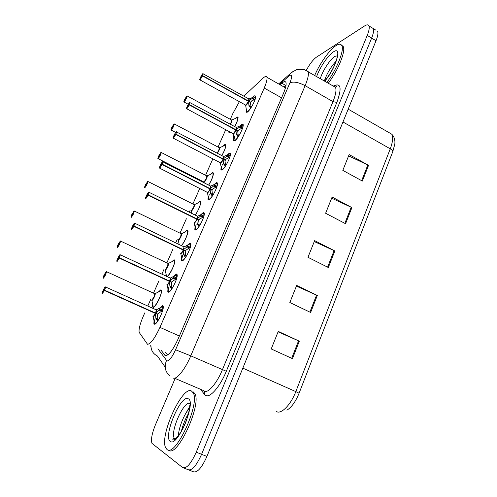 <?xml version="1.0" encoding="UTF-8"?>
<svg xmlns="http://www.w3.org/2000/svg" width="497" height="497" viewBox="0 0 497 497"><rect width="100%" height="100%" fill="white"/><g stroke="black" fill="none" stroke-linecap="round" stroke-linejoin="round"><path stroke-width="0.75" d="M165.781 275.897L166.035 273.928M171.769 261.764L174.087 259.726L174.739 260.229C175.745 262.515 170.303 274.549 167.321 276.618M184.915 232.118L187.096 230.167L187.835 230.633C188.649 232.565 184.673 242.02 181.517 245.624M197.837 202.981L199.887 201.117L200.713 201.54C200.757 204.845 198.937 209.367 195.259 215.12M210.542 174.335L212.449 172.577L213.368 172.931C213.505 175.609 211.946 179.665 208.69 185.114M223.041 146.168L224.806 144.515L225.806 144.801C225.998 146.982 224.675 150.585 221.842 155.604M230.589 132.332L229.956 132.805L228.931 132.569L228.912 131.432M235.329 118.472L236.945 116.932L238.038 117.13C238.256 118.92 237.15 122.069 234.727 126.592M158.4 291.919L160.842 289.813L161.413 290.335C162.631 293.131 155.325 308.128 153.082 307.432L152.567 306.91L152.722 304.263M173.801 276.257L176.392 274.021L177.087 274.605C178.361 277.568 170.906 292.745 168.427 292.224L167.793 291.64L167.955 288.819M187.537 245.114L189.984 242.965L190.773 243.518C192.004 246.344 184.741 260.95 182.163 260.832L181.442 260.273L181.616 257.508M201.037 214.518L203.335 212.474L204.217 212.971C205.398 215.673 198.322 229.763 195.65 230.018L194.836 229.496L195.029 226.781M214.3 184.468L216.437 182.529L217.419 182.964C218.556 185.543 211.647 199.154 208.895 199.757L207.982 199.297L208.2 196.626M227.334 154.94L229.31 153.119L230.391 153.474C231.478 155.934 224.725 169.11 221.904 170.042L220.898 169.651L221.128 167.023M240.144 125.927L241.958 124.225L243.132 124.492C244.182 126.841 237.572 139.62 234.677 140.85L233.578 140.539L233.826 137.955M252.731 97.406L254.377 95.84L255.657 96.008C256.657 98.244 250.184 110.663 247.233 112.173L246.034 111.962L246.301 109.415M159.817 307.966L162.544 305.655L163.146 306.258C164.476 309.351 156.803 325.156 154.43 324.199L153.89 323.609L154.033 320.739M144.745 312.911L143.316 316.16C140.005 323.882 138.626 329.294 139.172 332.394L147.534 344.297C150.703 343.961 154.834 338.32 159.941 327.38L264.211 88.044C266.46 82.775 267.361 79.191 266.926 77.284C266.454 75.923 265.187 76.19 263.118 78.091L243.853 96.132M239.38 101.661L232.919 113.397L230.31 119.317M225.713 129.711L218.046 147.062M212.84 158.841L205.578 175.279M202.826 181.498L202.602 182.008M199.732 188.506L192.892 203.981M190.121 210.25L189.276 212.151M186.363 218.748L179.982 233.186M177.174 239.535L175.721 242.834M172.745 249.556L166.849 262.901M164.004 269.337L161.904 274.095M158.878 280.942L153.486 293.143M150.597 299.672L147.833 305.935M185.294 414.256L189.686 406.571L185.294 414.256M375.856 30.149L373.266 28.559C373.986 30.367 373.446 33.541 371.638 38.076L201.589 454.32C196.334 465.962 191.767 471.063 187.891 469.615C191.767 471.063 196.334 465.962 201.589 454.32L371.638 38.076C373.446 33.541 373.986 30.367 373.266 28.559L371.557 27.509M348.614 155.89L368.544 165.327L349.149 154.561L342.812 170.365L362.356 181.051L368.544 165.327M331.667 198.173L351.907 207.591L332.114 197.048L325.616 213.263L345.558 223.718L351.907 207.591M278.084 331.834L299.324 341.178L278.264 331.387L271.225 348.95L292.453 358.635L299.324 341.178M296.417 286.098L317.316 295.473L296.69 285.415L289.838 302.511L310.625 312.47L317.316 295.473M314.272 241.561L334.841 250.96L314.638 240.647L307.966 257.297L328.324 267.51L334.841 250.96M394.767 144.186L392.81 151.591L299.082 393.239C295.628 401.669 291.565 407.316 286.906 410.18M377.596 31.224C378.341 33.044 377.813 36.219 376.012 40.754L206.907 456.451C201.676 468.075 197.085 473.15 193.14 471.672L189.059 470.069M161.003 350.161L165.395 355.666C168.806 355.492 173.043 349.925 178.106 338.973L283.495 93.299C285.682 88.075 286.502 84.484 285.961 82.533C285.396 81.11 284.017 81.334 281.836 83.216L280.084 84.757M306.388 70.145C309.848 63.84 313.185 59.522 316.39 57.192L364.73 25.863C366.854 24.515 368.252 24.521 368.923 25.887C369.625 27.683 369.06 30.851 367.246 35.393L196.247 452.183C190.972 463.844 186.431 468.969 182.616 467.547L151.97 443.367C150.784 439.652 151.939 433.459 155.431 424.792L175.124 378.459M284.023 86.994L285.787 85.465L281.836 83.216M167.619 355.02L165.389 352.069M157.599 321.366L155.822 318.105L155.468 313.421L157.425 314.303L157.866 319.018L158.481 320M105.432 286.899L104.674 290.236L155.598 313.116L159.307 310.159L163.022 309.028M152.952 316.583L153.057 316.632C153.666 316.514 154.455 315.433 155.418 313.402L155.468 313.421M104.674 290.236L104.532 290.186C105.389 288.192 105.668 287.111 105.358 286.937C104.587 286.794 101.338 293.895 102.245 293.752L104.395 290.49L155.418 313.402M104.395 290.49L104.01 290.391L103.264 291.515L104.339 289.167L104.053 290.285L155.555 313.098L156.325 309.892L105.383 286.899C104.718 287.266 103.718 289.049 102.388 292.242L102.127 293.628M163.414 307.047L162.488 306.55M160.164 309.786L162.556 310.861M156.151 318.956L158.232 319.888L157.332 320.95M155.424 313.402L153.2 316.614M155.598 313.116L157.561 313.998L154.35 312.88M162.239 310.724L157.561 313.998M104.053 290.285L104.532 290.186M104.202 274.754L105.321 273.766L104.252 275.947L104.525 274.897L104.072 275.034C103.258 276.91 102.991 277.922 103.277 278.072C104.01 278.158 107.141 271.325 106.246 271.592L104.196 274.754L104.861 275.052M151.653 300.157L151.778 300.207C152.374 300.033 153.144 298.939 154.089 296.926L154.697 293.597M161.488 290.757L160.835 290.664M151.771 300.207L154.089 296.926L154.896 293.789L154.555 293.634M104.569 274.804L104.91 274.959M191.407 390.959L193.227 392.885C200.316 403.831 175.192 458.06 166.93 449.406L165.725 447.859C159.177 436.211 182.163 385.585 191.407 390.959M193.01 391.642L194.843 393.568C201.999 404.539 176.901 458.737 168.576 450.058M171.651 289.192L169.875 286.036L169.502 281.439L171.428 282.333L171.881 286.962L172.478 287.925M168.483 280.967L169.632 281.14L173.291 278.233L176.994 277.09M166.893 284.651L167.067 284.731C167.7 284.526 168.502 283.42 169.452 281.414L169.502 281.439M120.175 254.7L119.33 257.788C120.162 255.843 120.411 254.824 120.069 254.737C119.218 254.781 116.037 261.751 117.012 261.428L119.33 258.136L169.458 281.42C168.582 283.278 167.818 284.371 167.166 284.713M119.193 258.086L118.019 259.235L119.069 256.93L119.031 258.08M177.162 275.04L176.441 274.903M174.143 277.866L176.522 278.979M169.583 281.116L170.316 278.115L169.583 281.116M170.198 286.868L172.254 287.819L171.422 288.838M169.632 281.14L171.558 282.035L169.409 281.395M176.18 278.823L171.558 282.035M119.473 257.831L169.589 281.116M118.814 257.98L119.33 257.788M180.778 253.551L181.877 258.738C181.964 260.894 183.132 260.496 185.381 257.533L183.66 254.557L183.275 250.041L185.176 250.954L185.642 255.508L186.213 256.433M134.644 223.097L133.991 226.042L183.356 249.73L187.015 246.903L190.705 245.742M180.585 253.302L180.815 253.414C181.48 253.135 182.287 252.004 183.231 250.022L183.275 250.041M133.991 226.042L133.848 226.005C134.662 224.104 134.88 223.153 134.507 223.147C133.581 223.37 130.456 230.204 131.506 229.713L133.855 226.34L183.231 250.022C182.331 251.929 181.542 253.054 180.871 253.402M133.712 226.29L132.426 227.502L133.525 225.296L133.426 226.346M190.854 243.959L190.14 243.822M182.293 260.074L182.846 260.54M187.86 246.537L190.227 247.674M186.015 256.334L183.989 255.371M185.095 251.737L186.102 249.798M189.873 247.506L185.306 250.662L183.623 250.208M183.405 249.749L185.306 250.662M133.295 226.278L133.848 226.005M183.362 249.73L184.045 246.91L183.362 249.73L182.362 249.606M198.986 226.62L197.197 223.662L196.8 219.227L198.67 220.152L199.148 224.625L199.701 225.526M148.845 192.078L148.236 194.843L196.924 218.935L200.49 216.145L204.174 214.971M194.023 222.526L194.315 222.668C195.01 222.314 195.818 221.159 196.756 219.202L196.8 219.227M148.236 194.843L148.094 194.805C148.889 192.954 149.081 192.066 148.671 192.14C147.677 192.532 144.608 199.241 145.727 198.589L148.1 195.135L196.756 219.202C195.824 221.153 195.017 222.308 194.321 222.668M197.203 216.083L197.52 216.27L197.203 216.083M147.963 195.091L146.69 196.47L147.708 194.252L147.603 195.215M203.627 213.281L204.292 213.43M195.675 229.291L196.203 229.757M201.328 215.779L203.677 216.947M198.595 220.954L199.701 218.91M203.31 216.767L198.794 219.86L197.415 219.531M196.924 218.935L198.794 219.86M147.503 195.172L148.094 194.805M196.88 218.916L197.52 216.27L196.88 218.916L195.955 218.81M212.281 196.191L210.486 193.327L210.076 188.966L211.921 189.904L212.405 194.302L212.94 195.178M209.287 188.562L210.156 188.661L210.759 186.176L210.2 188.68L213.716 185.946L217.394 184.754M159.736 168.203L207.572 192.482C208.286 192.053 209.113 190.873 210.032 188.941L210.076 188.966M162.786 161.624L162.078 164.19C162.848 162.382 163.016 161.556 162.575 161.705C161.513 162.264 158.5 168.85 159.686 168.036L162.09 164.507L210.032 188.941C209.082 190.935 208.243 192.122 207.529 192.494M161.947 164.464L160.55 165.917L161.631 163.78L161.531 164.675M208.808 199.08L209.318 199.539M214.549 185.58L216.885 186.779M217.493 183.436L216.822 183.3M212.784 195.091L210.815 194.103M211.846 190.742L213.07 188.568M210.2 188.68L212.045 189.618L210.871 189.369M216.499 186.586L212.045 189.618M210.156 188.661L162.221 164.221M161.457 164.631L162.078 164.19M120.392 240.964L118.205 244.238L119.373 243.139L118.317 245.276L118.566 244.294L118.075 244.512C117.286 246.344 117.043 247.295 117.36 247.363C118.168 247.282 121.243 240.573 120.28 241.002L118.429 244.356M164.985 269.796L165.166 269.883C165.793 269.629 166.576 268.51 167.501 266.522L168.036 263.385M118.566 244.294L118.895 244.449M174.814 260.658L174.174 260.565M165.166 269.877L167.501 266.522L168.266 263.572L167.936 263.416M118.609 244.201L118.938 244.356M134.202 210.914L131.953 214.263L133.184 213.051L132.134 215.158L132.351 214.238L131.835 214.536C131.059 216.325 130.848 217.214 131.196 217.208C132.065 216.965 135.085 210.374 134.06 210.964L132.134 214.369M178.088 239.976L178.324 240.088C178.976 239.765 179.765 238.622 180.684 236.665L181.138 233.702M132.351 214.238L132.674 214.393M187.909 231.074L187.288 230.975M178.317 240.088L180.684 236.665L181.405 233.876L181.088 233.72M132.395 214.145L132.718 214.3M147.771 181.386L145.466 184.822L146.745 183.499L145.702 185.574L145.894 184.716L145.348 185.089C144.59 186.835 144.403 187.667 144.782 187.586C145.714 187.189 148.684 180.715 147.597 181.455L145.609 184.915M191.246 210.809L193.631 207.324C192.364 209.914 191.475 211.032 190.966 210.672L191.246 210.809C191.929 210.417 192.724 209.256 193.631 207.324L194.302 204.658M145.894 184.716L146.205 184.872M200.782 201.987L200.173 201.894C201.633 202.347 198.378 210.952 195.178 215.077M145.938 184.623L146.255 184.778M314.75 75.296C319.888 63.324 329.648 49.588 336.065 45.569C338.973 43.724 340.905 43.767 341.849 45.705C344.458 50.371 336.655 69.661 326.908 82.353M341.476 45.072L343.234 46.538C345.869 51.216 338.084 70.499 328.324 83.173M220.407 162.997L221.351 168.253C221.463 170.341 222.774 169.67 225.29 166.246L223.538 163.532L223.116 159.245L224.93 160.202L225.433 164.526L225.942 165.377M176.472 131.724L175.944 134.159L223.234 158.972L226.713 156.288L230.154 155.114L229.819 153.834L230.465 154.12M173.397 138.234L220.208 162.693L220.587 162.83L223.116 159.245M175.944 134.159L175.801 134.134C176.559 132.37 176.696 131.599 176.23 131.829C175.099 132.544 172.142 139.011 173.391 138.042L175.82 134.445L223.072 159.226C222.091 161.264 221.233 162.476 220.494 162.867M175.677 134.401L174.23 135.973L175.298 133.861L175.211 134.687M221.712 169.421L222.19 169.881M227.533 155.928L229.856 157.145M223.575 156.512L223.911 156.499L223.19 158.947L223.762 156.611L223.451 156.449L223.768 156.617L223.451 156.449M230.465 153.958L229.807 153.828M225.806 165.302L223.867 164.29M224.868 161.084L226.216 158.773M229.459 156.94L225.054 159.922L224.035 159.73M223.234 158.972L225.054 159.922M175.149 134.656L175.801 134.134M238.162 136.961L236.355 134.271L235.92 130.059L237.715 131.028L238.218 135.277L238.715 136.103M189.854 102.388L189.425 104.643L235.994 129.767L239.473 127.151L243.126 125.94M186.81 108.812L232.956 133.6L233.373 133.712L235.92 130.059M189.425 104.643L189.282 104.618C190.016 102.898 190.134 102.189 189.63 102.488C188.444 103.351 185.536 109.707 186.847 108.588L189.295 104.923L235.876 130.04C234.87 132.121 233.994 133.364 233.236 133.768M189.158 104.886L187.76 106.588L188.723 104.482L188.649 105.246M234.379 140.309L234.832 140.763M240.287 126.797L242.592 128.046M235.199 129.674L235.994 129.76M235.994 129.767L236.243 127.412M243.201 124.989L242.567 124.865L242.896 125.965M237.653 131.96L239.144 129.5M236.038 129.785L237.833 130.754L236.932 130.605M236 129.767L236.69 127.431L236.373 129.518M242.182 127.828L237.833 130.754M188.599 105.221L189.282 104.618M250.755 108.129L248.941 105.532L248.5 101.388L250.264 102.37L251.258 107.352M203.062 73.544L202.658 75.662L248.575 101.102L252.01 98.536L255.657 97.306M199.974 79.924L245.481 105.029L245.934 105.103L248.5 101.388M202.658 75.662L202.515 75.637C203.236 73.96 203.329 73.301 202.801 73.674C201.552 74.687 198.694 80.924 200.061 79.663L202.534 75.935L248.457 101.369C247.425 103.494 246.524 104.768 245.748 105.19M202.397 75.904L200.956 77.7L201.9 75.631L201.844 76.333M246.804 111.701L247.251 112.167M252.818 98.182L255.104 99.456M248.929 98.946L248.575 101.102L248.804 98.878M255.719 96.517L255.116 96.399M251.165 107.29L249.283 106.259M250.215 103.351L251.849 100.742M254.694 99.226L250.382 102.102L249.575 101.984M248.618 101.121L250.382 102.102M201.807 76.314L202.515 75.637M161.103 152.38L161.283 152.498C160.736 154.741 159.705 156.791 158.183 158.649L157.953 158.555C158.17 157.94 157.226 159.717 158.618 156.157L158.624 156.157C157.884 157.866 157.717 158.642 158.127 158.493C159.127 157.94 162.041 151.585 160.891 152.461L158.854 155.977M158.158 158.661L203.95 182.045L206.354 178.491L206.715 175.863M203.95 182.045L206.354 178.491L207 176.013L161.283 152.498L160.904 152.442L158.742 155.896L159.984 154.437L159.202 155.71L159.5 155.865M213.437 173.391L212.84 173.298C213.555 175.23 212.151 179.156 208.628 185.083M159.202 155.71L158.624 156.157M174.198 123.871L174.379 123.989C173.851 126.132 172.826 128.151 171.297 130.059L171.036 129.997C171.235 129.431 170.353 131.065 171.664 127.729L171.67 127.729C170.949 129.394 170.806 130.121 171.241 129.903C172.304 129.208 175.168 122.958 173.956 123.977L171.875 127.549M217.121 153.119L218.854 150.156L217.121 153.119L218.854 150.156L219.196 147.671M219.469 147.814L174.379 123.989L173.969 123.958L171.782 127.474L173.068 125.915L172.279 127.207L172.565 127.362M225.874 145.267L225.303 145.18C226.011 146.646 224.849 150.119 221.799 155.58M172.279 127.207L171.67 127.729M187.021 95.884L187.245 95.964C186.742 98.015 185.723 100.015 184.182 101.96L184.486 99.785C183.784 101.419 183.666 102.09 184.126 101.804C185.244 100.972 188.059 94.828 186.797 95.983L184.679 99.611M230.186 124.138L231.148 122.305L230.186 124.138L231.148 122.305L231.472 119.951M231.596 120.013L231.148 122.305L231.732 120.088L187.245 95.964L186.81 95.964L184.604 99.537L185.928 97.89L185.4 99.35M238.1 117.615L237.56 117.522M229.695 132.332L230.068 132.736M185.126 99.201L184.486 99.785M179.374 336.015L159.941 327.38M281.557 97.81L264.211 88.044M276.543 411.64L276.885 411.789C281.768 414.02 290.993 404.372 295.821 391.611L299.082 393.239M392.81 151.591C392.823 150.753 391.978 149.833 390.263 148.82C392.798 142.024 393.289 137.141 391.729 134.165L388.604 132.37M242.828 368.147L295.821 391.611L390.263 148.82L342.967 121.989M376.012 40.754L367.246 35.393M206.907 456.451L196.247 452.183M334.108 250.606L327.591 267.15M316.577 295.125L309.886 312.11M298.567 340.836L291.696 358.287M351.193 207.237L344.85 223.346M367.842 164.967L361.661 180.666M157.916 348.813L166.98 360.971C169.297 360.897 172.161 357.169 175.571 349.776L289.925 82.819C292.323 76.687 292.205 74.252 289.565 75.519L279.407 84.372M305.866 70.201L308.152 71.469C308.966 74.078 307.954 78.812 305.127 85.67L190.78 355.846C185.213 369.228 176.696 379.87 173.248 378.068M333.686 85.9C340.967 82.539 342.029 88.044 336.86 102.407L226.309 371.278L190.78 355.846L175.571 349.776M292.87 71.605L289.9 73.96L288.676 76.203M226.309 371.278C220.277 386.262 210.318 397.88 205.895 395.55L204.578 394.512L200.465 389.275M174.472 378.186L203.192 390.437L204.354 391.338C208.268 393.332 217.059 382.982 222.414 369.718L332.984 101.649C335.717 94.834 336.562 90.069 335.525 87.354L333.027 85.906M183.766 467.994L187.891 469.615M165.178 367.115L157.394 355.97C153.2 353.926 151.057 350.534 150.958 345.782M289.925 82.819C293.497 81.334 298.567 82.285 305.127 85.67L332.984 101.649L336.86 102.407M204.329 391.325L204.578 394.512M166.489 360.598C164.01 366.699 165.128 371.787 169.85 375.856M166.01 355.722L164.681 355.144M155.493 313.887C154.269 316.254 153.443 317.167 153.026 316.626L153.026 316.62M156.201 309.699L156.468 309.693C156.797 310.022 156.63 311.066 155.965 312.818M104.532 290.546L102.165 293.708M156.306 309.836L162.538 306.568L162.861 309.053M157.524 321.267C155.455 323.914 154.387 324.15 154.319 321.969L155.132 318.092M158.636 310.408C160.394 307.581 161.693 306.301 162.538 306.568L163.24 306.891M159.307 310.159L161.339 311.072M155.822 318.105L157.866 319.018M154.797 293.628L155.045 293.615C156.101 294.087 152.138 301.977 151.74 300.2L151.734 300.194M106.333 271.561L106.544 271.697C105.886 274.412 104.817 276.593 103.339 278.233L104.072 275.04M154.884 293.739L154.089 296.926L151.883 300.194M159.326 291.453L160.86 290.677C163.631 292.106 152.734 312.526 152.989 305.438L151.821 300.356M175.391 438.988L175.379 438.621M175.634 439.485L175.609 438.714M175.106 439.205L174.223 438.161C170.129 431.21 184.095 400.271 189.804 403.521M188.146 398.749C196.831 401.116 177.423 447.822 170.291 441.392C162.743 436.975 180.796 394.208 188.146 398.749M178.429 435.732C178.553 427.867 184.269 413.759 189.531 408.186M169.527 281.892C168.272 284.315 167.427 285.259 166.992 284.719L166.986 284.694M170.198 277.929L170.452 277.922C170.769 278.233 170.614 279.202 169.986 280.842M119.33 258.136L117.075 261.596L116.901 260.77C116.255 261.267 120.032 253.706 120.094 254.706L170.297 278.065M171.583 289.099C169.421 291.907 168.303 292.224 168.228 290.049L169.061 286.216M172.608 278.649C174.366 275.891 175.658 274.648 176.485 274.922L176.82 277.121M173.291 278.233L175.292 279.171M169.875 286.036L171.881 286.962M183.306 250.494C182.014 252.967 181.144 253.942 180.703 253.408L180.691 253.352M183.933 246.736L183.76 249.457M133.855 226.34L131.568 229.881L131.345 229.179C130.692 230.08 133.612 223.37 134.525 223.116L184.027 246.866M181.877 258.738L182.741 254.936M186.481 247.239C188.17 244.698 189.4 243.567 190.177 243.841L190.525 245.773M187.015 246.903L188.984 247.854M183.66 254.557L185.642 255.508M196.824 219.662C195.501 222.196 194.613 223.196 194.159 222.668L194.141 222.581M197.421 216.102L197.272 218.649M148.1 195.135L145.789 198.75L145.54 198.086C144.938 198.837 147.808 192.395 148.684 192.115L197.508 216.232M198.93 226.545C196.588 229.664 195.371 230.154 195.278 228.011L196.166 224.24M200.136 216.363C201.745 214.058 202.906 213.039 203.633 213.306L203.975 214.996M200.49 216.145L202.434 217.108M197.197 223.662L199.148 224.625M197.526 224.458L199.521 225.439M210.107 189.394C208.746 191.979 207.833 193.016 207.373 192.501M213.561 186.04C215.083 183.958 216.17 183.045 216.841 183.306L210.908 186.015L210.542 188.4M162.09 164.507L159.742 168.197L159.462 167.588C158.854 168.421 161.593 162.202 162.587 161.687L210.765 186.176M212.231 196.122C209.802 199.39 208.535 199.974 208.436 197.856L209.349 194.116M217.5 183.604L216.841 183.306L217.189 184.785M213.716 185.946L215.636 186.922M210.486 193.327L212.405 194.302M168.172 263.416L168.415 263.404C169.452 263.876 165.476 271.635 165.097 269.877L165.091 269.846M168.253 263.528L120.597 241.101C119.97 243.685 118.913 245.829 117.422 247.525L118.075 244.518M172.689 261.31L168.415 263.404L167.501 266.522C166.632 268.405 165.874 269.523 165.234 269.865M174.82 260.838L174.192 260.571C176.92 261.994 166.017 281.998 166.29 275.096L165.172 270.02M181.318 233.727L181.554 233.72C182.579 234.186 178.566 241.834 178.218 240.088L178.206 240.032M181.393 233.838L134.401 211.045C133.805 213.505 132.755 215.617 131.251 217.369L131.829 214.536M185.822 231.689L181.554 233.72L180.684 236.665C179.784 238.585 179.007 239.722 178.348 240.082M188.071 231.391L187.301 230.987C189.015 231.472 184.598 242.362 181.368 245.555M194.234 204.553L194.464 204.547C195.47 205.012 191.432 212.561 191.103 210.821L191.09 210.734M198.744 202.565L194.315 204.696L147.963 181.517C147.392 183.865 146.348 185.94 144.838 187.748L144.633 187.63C144.875 186.953 143.857 188.916 145.341 185.089M320.323 78.526C322.646 70.698 330.269 59.075 334.959 56.335L337.743 55.739M316.664 76.408C320.012 67.151 328.237 55.03 333.412 51.899C342.638 45.289 336.084 68.207 324.789 81.123M324.373 80.881C326.945 73.432 330.84 66.871 336.071 61.206M223.147 159.674C221.749 162.314 220.817 163.376 220.351 162.867M226.762 156.257C228.185 154.387 229.204 153.579 229.819 153.834L223.911 156.462L223.575 158.692M175.82 134.445L173.447 138.203L173.136 137.657C172.521 138.495 175.224 132.432 176.242 131.804L223.768 156.617M222.364 158.854L223.19 158.947M221.351 168.253L222.296 164.532M226.713 156.288L228.601 157.282M223.538 163.532L225.433 164.526M235.951 130.475C234.522 133.171 233.571 134.271 233.093 133.774M236.367 127.474L242.567 124.865L243.207 125.145M189.295 104.923L186.903 108.75L186.561 108.253C185.921 109.172 188.568 103.246 189.643 102.469L236.535 127.567M238.119 136.905C235.516 140.477 234.155 141.241 234.037 139.191L235.006 135.488M239.722 127.021C241.051 125.35 242.002 124.629 242.567 124.865M239.473 127.151L241.331 128.164M236.355 134.271L238.218 135.277M236.69 135.016L238.597 136.041M248.531 101.798C247.071 104.55 246.096 105.681 245.617 105.19M253.669 97.008L249.239 98.903L248.947 100.854M202.534 75.935L200.117 79.824L199.732 79.421C199.322 80.11 200.943 75.768 202.807 73.655L249.084 99.033M247.81 101.009L248.575 101.096M250.718 108.079C248.034 111.806 246.63 112.664 246.493 110.651L245.661 105.314M255.719 96.666L255.098 96.399L255.415 97.337M252.01 98.536L253.843 99.555M248.941 105.532L250.786 106.551M206.833 175.926L207.15 175.87C208.144 176.329 204.068 183.791 203.77 182.07M211.449 173.925L207.15 175.87L206.354 178.491C205.41 180.492 204.59 181.678 203.894 182.064M219.32 147.733L219.624 147.684C219.836 148.808 219.071 150.659 217.338 153.238M223.942 145.77L225.284 145.174L225.874 145.416M236.224 118.081L231.888 119.97C232.167 120.566 231.67 121.995 230.397 124.256M238.1 117.752L237.523 117.522C238.231 118.646 237.286 121.666 234.69 126.573M230.341 132.196L229.384 131.686M228.931 132.569L229.645 132.947M152.567 306.91L153.517 307.339M167.793 291.64L168.85 292.124M181.442 260.273L182.449 260.751M194.836 229.496L195.799 229.968M207.982 199.297L208.902 199.757M220.898 169.651L221.761 170.098M233.578 140.539L234.391 140.974M246.034 111.962L246.798 112.378M153.89 323.609L154.983 324.094M285.471 87.82L266.926 77.284M394.456 146.124C395.053 143.465 395.755 138.209 391.729 134.165L348.186 109.16M333.804 86.354C336.121 85.726 336.997 85.807 336.444 86.59L335.525 87.354L304.431 69.692C299.672 69.126 296.746 69.294 295.647 70.176L291.397 72.655L278.631 83.931M368.923 25.887L373.266 28.559M150.672 345.657L151.076 347.676M153.113 316.782L154.319 321.969M161.5 290.944L160.86 290.677L154.896 293.789L106.271 271.561L104.196 274.754M193.227 392.885L194.843 393.568M189.829 405.254L189.295 409.832C187.667 417.225 185.853 422.792 183.847 426.544C182.057 430.756 179.33 434.832 175.665 438.764C173.788 440.075 172.838 440.249 172.813 439.273L174.223 438.161L175.683 438.745M188.593 413.28C185.288 419.002 182.865 425.022 181.33 431.34M177.18 275.239L176.485 274.922L170.316 278.115M167.079 284.868L168.228 290.049M190.86 244.151L190.177 243.841L184.045 246.916M204.304 213.611L203.633 213.306L197.526 216.27M194.228 222.811L195.278 228.011M207.435 192.631L208.436 197.856M178.286 240.231L179.187 244.505M200.788 202.149L200.179 201.894M191.171 210.964L191.643 213.325M341.849 45.705L343.234 46.538M337.668 56.223L337.295 56.273C337.072 56.397 337.842 56.521 334.99 64.051C332.3 70.301 328.852 75.96 324.634 81.03M331.797 70.58L330.225 73.264M233.143 133.898L234.037 139.191M213.437 173.546L212.84 173.298M203.826 182.206L203.919 182.679M225.284 145.174L219.475 147.814M171.235 130.102L175.677 132.432M184.083 102.034L188.307 104.314"/></g></svg>
